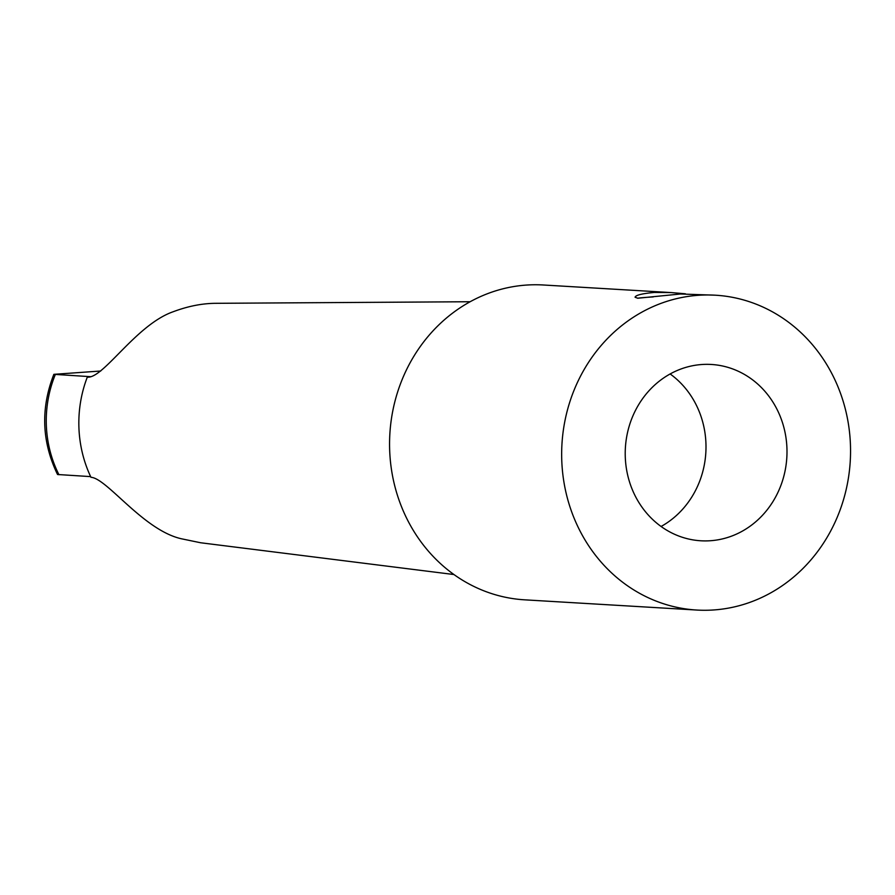 <?xml version="1.0" encoding="UTF-8"?>
<svg xmlns="http://www.w3.org/2000/svg" width="895" height="895" viewBox="0 0 895 895"><rect width="100%" height="100%" fill="white"/><g stroke="black" fill="none" stroke-linecap="round" stroke-linejoin="round"><path stroke-width="1.34" d="M470.132 301.738L215.426 303.315C201.934 303.439 187.883 306.235 173.283 311.706C135.962 324.672 103.373 378.921 87.285 377.153L90.843 376.694L53.857 374.334C40.521 408.444 41.752 441.839 57.537 474.507L90.63 476.61M53.857 374.334L100.732 371.011M715.452 295.205A157.699 144.397 93.4 0 0 700.337 295.171A157.699 144.397 93.4 0 0 561.668 452.322A157.699 144.397 93.4 0 0 696.757 610.043A157.699 144.397 93.4 0 0 850.25 461.182A157.699 144.397 93.4 0 0 715.452 295.205L680.468 293.996L637.822 298.236L635.07 297.241C635.584 295.171 642.017 293.571 654.402 292.441L671.317 292.587L685.413 293.795M653.205 296.927A32.488 1.365 -2.1 0 0 637.531 298.214M661.081 526.484A88.314 80.863 93.4 0 0 670.142 373.965M625.281 457.076A88.314 80.863 -86.6 0 1 711.346 364.466A88.314 80.863 -86.6 0 1 786.828 457.412A88.314 80.863 -86.6 0 1 700.875 540.781A88.314 80.863 -86.6 0 1 625.281 457.076M671.317 292.587L543.343 284.99A157.699 144.397 93.4 0 0 528.229 284.957A157.699 144.397 93.4 0 0 389.571 442.096A157.699 144.397 93.4 0 0 524.66 599.829L696.757 610.043M88.404 377.164L87.285 377.153A118.375 108.384 93.4 0 0 90.966 477.292C107.008 478.254 143.491 530.399 181.595 538.812L200.648 542.762L453.944 574.534M58.958 474.73A112.591 103.104 -86.6 0 1 55.289 374.591M89.545 377.03L87.285 377.153"/></g></svg>
